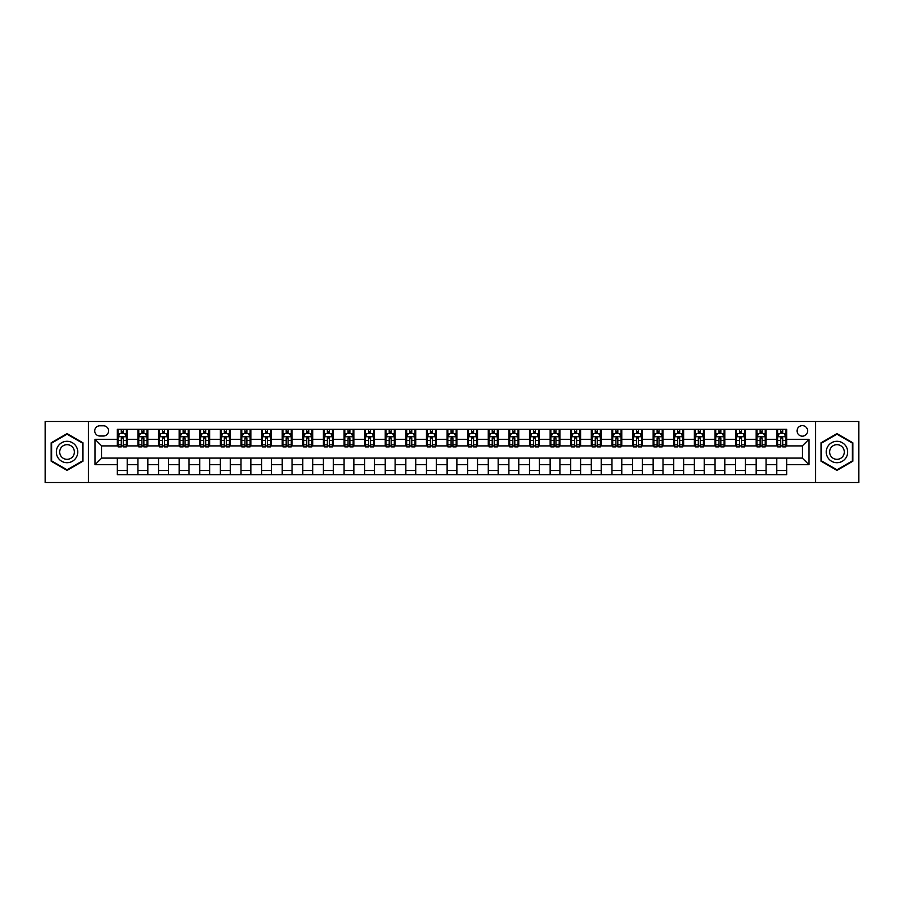 <?xml version="1.0" encoding="UTF-8"?>
<svg xmlns="http://www.w3.org/2000/svg" width="904" height="904" viewBox="0 0 904 904"><rect width="100%" height="100%" fill="white"/><g stroke="black" fill="none" stroke-linecap="round" stroke-linejoin="round"><path stroke-width="1.36" d="M802.334 425.626A5.277 5.277 0 0 0 797.057 430.903A5.277 5.277 0 0 0 802.334 436.169A5.277 5.277 0 0 0 807.611 430.903A5.277 5.277 0 0 0 802.334 425.626M815.521 482.499L858.8 482.499L858.8 421.501L815.521 421.501L815.521 482.499L88.479 482.499L88.479 421.501L45.2 421.501L45.2 482.499L88.479 482.499M99.847 436.01L103.474 436.01A5.108 5.108 0 0 0 108.593 430.903A5.108 5.108 0 0 0 103.474 425.784L99.847 425.784A5.108 5.108 0 0 0 94.739 430.903A5.108 5.108 0 0 0 99.847 436.01M815.521 421.501L88.479 421.501M117.328 464.69L95.067 464.69L95.067 439.31L117.328 439.31L117.328 445.898L101.666 445.898L101.666 458.102L117.328 458.102L117.328 474.668L786.672 474.668L786.672 458.102L802.334 458.102L802.334 445.898L786.672 445.898L786.672 439.31L808.933 439.31L808.933 464.69L786.672 464.69M786.672 439.31L786.672 429.332L117.328 429.332L117.328 439.31M776.785 429.332L776.785 445.898L777.609 445.898M780.74 445.898L782.717 445.898M785.847 445.898L786.672 445.898M776.785 445.898L765.236 445.898M756.173 429.332L756.173 445.898L756.998 445.898M760.128 445.898L762.106 445.898M756.173 445.898L744.636 445.898M735.562 429.332L735.562 445.898L736.387 445.898M739.517 445.898L741.495 445.898M735.562 445.898L724.025 445.898M714.962 429.332L714.962 445.898L715.776 445.898M718.917 445.898L720.895 445.898M714.962 445.898L703.414 445.898M694.351 429.332L694.351 445.898L695.176 445.898M698.306 445.898L700.284 445.898M694.351 445.898L682.814 445.898M673.74 429.332L673.74 445.898L674.565 445.898M677.695 445.898L679.672 445.898M673.74 445.898L662.203 445.898M653.129 429.332L653.129 445.898L653.954 445.898M657.095 445.898L659.072 445.898M653.129 445.898L641.591 445.898M632.529 429.332L632.529 445.898L633.354 445.898M636.484 445.898L638.461 445.898M632.529 445.898L620.98 445.898M611.918 429.332L611.918 445.898L612.742 445.898M615.873 445.898L617.85 445.898M611.918 445.898L600.38 445.898M591.306 429.332L591.306 445.898L592.131 445.898M595.261 445.898L597.239 445.898M591.306 445.898L579.769 445.898M570.707 429.332L570.707 445.898L571.531 445.898M574.661 445.898L576.639 445.898M570.707 445.898L559.158 445.898M550.095 429.332L550.095 445.898L550.92 445.898M554.05 445.898L556.028 445.898M550.095 445.898L538.558 445.898M529.484 429.332L529.484 445.898L530.309 445.898M533.439 445.898L535.417 445.898M529.484 445.898L517.947 445.898M508.873 429.332L508.873 445.898L509.698 445.898M512.839 445.898L514.817 445.898M508.873 445.898L497.336 445.898M488.273 429.332L488.273 445.898L489.098 445.898M492.228 445.898L494.205 445.898M488.273 445.898L476.724 445.898M467.662 429.332L467.662 445.898L468.487 445.898M471.617 445.898L473.594 445.898M467.662 445.898L456.124 445.898M447.051 429.332L447.051 445.898L447.875 445.898M451.006 445.898L452.994 445.898M447.051 445.898L435.513 445.898M426.451 429.332L426.451 445.898L427.276 445.898M430.406 445.898L432.383 445.898M426.451 445.898L414.902 445.898M405.839 429.332L405.839 445.898L406.664 445.898M409.794 445.898L411.772 445.898M405.839 445.898L394.302 445.898M385.228 429.332L385.228 445.898L386.053 445.898M389.183 445.898L391.161 445.898M385.228 445.898L373.691 445.898M364.617 429.332L364.617 445.898L365.442 445.898M368.583 445.898L370.561 445.898M364.617 445.898L353.08 445.898M344.017 429.332L344.017 445.898L344.842 445.898M347.972 445.898L349.95 445.898M344.017 445.898L332.469 445.898M323.406 429.332L323.406 445.898L324.231 445.898M327.361 445.898L329.338 445.898M323.406 445.898L311.869 445.898M302.795 429.332L302.795 445.898L303.62 445.898M306.761 445.898L308.739 445.898M302.795 445.898L291.257 445.898M282.195 429.332L282.195 445.898L283.02 445.898M286.15 445.898L288.127 445.898M282.195 445.898L270.646 445.898M261.584 429.332L261.584 445.898L262.409 445.898M265.539 445.898L267.516 445.898M261.584 445.898L250.046 445.898M240.972 429.332L240.972 445.898L241.797 445.898M244.927 445.898L246.905 445.898M240.972 445.898L229.435 445.898M220.373 429.332L220.373 445.898L221.186 445.898M224.328 445.898L226.305 445.898M220.373 445.898L208.824 445.898M199.761 429.332L199.761 445.898L200.586 445.898M203.716 445.898L205.694 445.898M199.761 445.898L188.224 445.898M179.15 429.332L179.15 445.898L179.975 445.898M183.105 445.898L185.083 445.898M179.15 445.898L167.613 445.898M158.539 429.332L158.539 445.898L159.364 445.898M162.505 445.898L164.483 445.898M158.539 445.898L147.002 445.898M137.939 429.332L137.939 445.898L138.764 445.898M141.894 445.898L143.872 445.898M137.939 445.898L126.39 445.898M117.328 445.898L118.153 445.898M121.283 445.898L123.26 445.898M117.328 458.102L127.215 458.102L127.215 474.668M786.672 458.102L127.215 458.102M127.215 429.332L127.215 445.898M117.328 433.457L118.153 433.457M121.283 433.457L123.26 433.457M126.39 433.457L127.215 433.457M117.328 470.543L127.215 470.543M137.939 458.102L137.939 474.668M147.827 429.332L147.827 445.898M137.939 433.457L138.764 433.457M141.894 433.457L143.872 433.457M147.002 433.457L147.827 433.457M147.827 458.102L147.827 474.668M137.939 470.543L147.827 470.543M158.539 458.102L158.539 474.668M168.438 458.102L168.438 474.668M158.539 470.543L168.438 470.543M168.438 429.332L168.438 445.898M158.539 433.457L159.364 433.457M162.505 433.457L164.483 433.457M167.613 433.457L168.438 433.457M179.15 458.102L179.15 474.668M189.038 458.102L189.038 474.668M179.15 470.543L189.038 470.543M189.038 429.332L189.038 445.898M179.15 433.457L179.975 433.457M183.105 433.457L185.083 433.457M188.224 433.457L189.038 433.457M199.761 458.102L199.761 474.668M209.649 458.102L209.649 474.668M199.761 470.543L209.649 470.543M209.649 429.332L209.649 445.898M199.761 433.457L200.586 433.457M203.716 433.457L205.694 433.457M208.824 433.457L209.649 433.457M220.373 458.102L220.373 474.668M230.26 458.102L230.26 474.668M220.373 470.543L230.26 470.543M230.26 429.332L230.26 445.898M220.373 433.457L221.186 433.457M224.328 433.457L226.305 433.457M229.435 433.457L230.26 433.457M240.972 458.102L240.972 474.668M250.871 458.102L250.871 474.668M240.972 470.543L250.871 470.543M250.871 429.332L250.871 445.898M240.972 433.457L241.797 433.457M244.927 433.457L246.905 433.457M250.046 433.457L250.871 433.457M261.584 458.102L261.584 474.668M271.471 458.102L271.471 474.668M261.584 470.543L271.471 470.543M271.471 429.332L271.471 445.898M261.584 433.457L262.409 433.457M265.539 433.457L267.516 433.457M270.646 433.457L271.471 433.457M282.195 458.102L282.195 474.668M292.082 458.102L292.082 474.668M282.195 470.543L292.082 470.543M292.082 429.332L292.082 445.898M282.195 433.457L283.02 433.457M286.15 433.457L288.127 433.457M291.257 433.457L292.082 433.457M302.795 458.102L302.795 474.668M312.694 458.102L312.694 474.668M302.795 470.543L312.694 470.543M312.694 429.332L312.694 445.898M302.795 433.457L303.62 433.457M306.761 433.457L308.739 433.457M311.869 433.457L312.694 433.457M323.406 458.102L323.406 474.668M333.293 458.102L333.293 474.668M323.406 470.543L333.293 470.543M333.293 429.332L333.293 445.898M323.406 433.457L324.231 433.457M327.361 433.457L329.338 433.457M332.469 433.457L333.293 433.457M344.017 458.102L344.017 474.668M353.905 458.102L353.905 474.668M344.017 470.543L353.905 470.543M353.905 429.332L353.905 445.898M344.017 433.457L344.842 433.457M347.972 433.457L349.95 433.457M353.08 433.457L353.905 433.457M364.617 458.102L364.617 474.668M374.516 458.102L374.516 474.668M364.617 470.543L374.516 470.543M374.516 429.332L374.516 445.898M364.617 433.457L365.442 433.457M368.583 433.457L370.561 433.457M373.691 433.457L374.516 433.457M385.228 458.102L385.228 474.668M395.127 458.102L395.127 474.668M385.228 470.543L395.127 470.543M395.127 429.332L395.127 445.898M385.228 433.457L386.053 433.457M389.183 433.457L391.161 433.457M394.302 433.457L395.127 433.457M405.839 458.102L405.839 474.668M415.727 458.102L415.727 474.668M405.839 470.543L415.727 470.543M415.727 429.332L415.727 445.898M405.839 433.457L406.664 433.457M409.794 433.457L411.772 433.457M414.902 433.457L415.727 433.457M426.451 458.102L426.451 474.668M436.338 458.102L436.338 474.668M426.451 470.543L436.338 470.543M436.338 429.332L436.338 445.898M426.451 433.457L427.276 433.457M430.406 433.457L432.383 433.457M435.513 433.457L436.338 433.457M447.051 458.102L447.051 474.668M456.949 458.102L456.949 474.668M447.051 470.543L456.949 470.543M456.949 429.332L456.949 445.898M447.051 433.457L447.875 433.457M451.006 433.457L452.994 433.457M456.124 433.457L456.949 433.457M467.662 458.102L467.662 474.668M477.549 458.102L477.549 474.668M467.662 470.543L477.549 470.543M477.549 429.332L477.549 445.898M467.662 433.457L468.487 433.457M471.617 433.457L473.594 433.457M476.724 433.457L477.549 433.457M488.273 458.102L488.273 474.668M498.16 458.102L498.16 474.668M488.273 470.543L498.16 470.543M498.16 429.332L498.16 445.898M488.273 433.457L489.098 433.457M492.228 433.457L494.205 433.457M497.336 433.457L498.16 433.457M508.873 458.102L508.873 474.668M518.772 458.102L518.772 474.668M508.873 470.543L518.772 470.543M518.772 429.332L518.772 445.898M508.873 433.457L509.698 433.457M512.839 433.457L514.817 433.457M517.947 433.457L518.772 433.457M529.484 458.102L529.484 474.668M539.383 458.102L539.383 474.668M529.484 470.543L539.383 470.543M539.383 429.332L539.383 445.898M529.484 433.457L530.309 433.457M533.439 433.457L535.417 433.457M538.558 433.457L539.383 433.457M550.095 458.102L550.095 474.668M559.983 458.102L559.983 474.668M550.095 470.543L559.983 470.543M559.983 429.332L559.983 445.898M550.095 433.457L550.92 433.457M554.05 433.457L556.028 433.457M559.158 433.457L559.983 433.457M570.707 458.102L570.707 474.668M580.594 458.102L580.594 474.668M570.707 470.543L580.594 470.543M580.594 429.332L580.594 445.898M570.707 433.457L571.531 433.457M574.661 433.457L576.639 433.457M579.769 433.457L580.594 433.457M591.306 458.102L591.306 474.668M601.205 458.102L601.205 474.668M591.306 470.543L601.205 470.543M601.205 429.332L601.205 445.898M591.306 433.457L592.131 433.457M595.261 433.457L597.239 433.457M600.38 433.457L601.205 433.457M611.918 458.102L611.918 474.668M621.805 458.102L621.805 474.668M611.918 470.543L621.805 470.543M621.805 429.332L621.805 445.898M611.918 433.457L612.742 433.457M615.873 433.457L617.85 433.457M620.98 433.457L621.805 433.457M632.529 458.102L632.529 474.668M642.416 458.102L642.416 474.668M632.529 470.543L642.416 470.543M642.416 429.332L642.416 445.898M632.529 433.457L633.354 433.457M636.484 433.457L638.461 433.457M641.591 433.457L642.416 433.457M653.129 458.102L653.129 474.668M663.027 458.102L663.027 474.668M653.129 470.543L663.027 470.543M663.027 429.332L663.027 445.898M653.129 433.457L653.954 433.457M657.095 433.457L659.072 433.457M662.203 433.457L663.027 433.457M673.74 458.102L673.74 474.668M683.627 458.102L683.627 474.668M673.74 470.543L683.627 470.543M683.627 429.332L683.627 445.898M673.74 433.457L674.565 433.457M677.695 433.457L679.672 433.457M682.814 433.457L683.627 433.457M694.351 458.102L694.351 474.668M704.239 458.102L704.239 474.668M694.351 470.543L704.239 470.543M704.239 429.332L704.239 445.898M694.351 433.457L695.176 433.457M698.306 433.457L700.284 433.457M703.414 433.457L704.239 433.457M714.962 458.102L714.962 474.668M724.85 458.102L724.85 474.668M714.962 470.543L724.85 470.543M724.85 429.332L724.85 445.898M714.962 433.457L715.776 433.457M718.917 433.457L720.895 433.457M724.025 433.457L724.85 433.457M735.562 458.102L735.562 474.668M745.461 458.102L745.461 474.668M735.562 470.543L745.461 470.543M745.461 429.332L745.461 445.898M735.562 433.457L736.387 433.457M739.517 433.457L741.495 433.457M744.636 433.457L745.461 433.457M756.173 458.102L756.173 474.668M766.061 458.102L766.061 474.668M756.173 470.543L766.061 470.543M766.061 429.332L766.061 445.898M756.173 433.457L756.998 433.457M760.128 433.457L762.106 433.457M765.236 433.457L766.061 433.457M776.785 458.102L776.785 474.668M776.785 470.543L786.672 470.543M776.785 433.457L777.609 433.457M780.74 433.457L782.717 433.457M785.847 433.457L786.672 433.457M101.666 445.898L95.067 439.31M101.666 458.102L95.067 464.69M808.933 439.31L802.334 445.898M808.933 464.69L802.334 458.102M67.043 470.374L82.953 461.187L82.953 442.813L67.043 433.626L51.132 442.813L51.132 461.187L67.043 470.374M852.867 442.813L836.957 433.626L821.047 442.813L821.047 461.187L836.957 470.374L852.867 461.187L852.867 442.813M123.26 431.479L121.283 431.479M126.39 444.824L123.26 444.824L123.26 446.892L126.39 446.892L126.39 436.835L124.752 433.536L119.803 433.536L118.153 436.835L118.153 446.892L121.283 446.892L121.283 444.824L118.153 444.824M118.153 436.835L118.153 429.332M126.39 436.835L126.39 429.332M121.283 433.536L121.283 429.332M123.26 429.332L123.26 433.536M123.26 444.824L123.26 438.067L121.283 438.067L121.283 444.824M143.872 431.479L141.894 431.479M147.002 444.824L143.872 444.824L143.872 446.892L147.002 446.892L147.002 436.835L145.352 433.536L140.414 433.536L138.764 436.835L138.764 446.892L141.894 446.892L141.894 444.824L138.764 444.824M138.764 436.835L138.764 429.332M147.002 436.835L147.002 429.332M141.894 433.536L141.894 429.332M143.872 429.332L143.872 433.536M143.872 444.824L143.872 438.067L141.894 438.067L141.894 444.824M164.483 431.479L162.505 431.479M167.613 444.824L164.483 444.824L164.483 446.892L167.613 446.892L167.613 436.835L165.963 433.536L161.014 433.536L159.364 436.835L159.364 446.892L162.505 446.892L162.505 444.824L159.364 444.824M159.364 436.835L159.364 429.332M167.613 436.835L167.613 429.332M162.505 433.536L162.505 429.332M164.483 429.332L164.483 433.536M164.483 444.824L164.483 438.067L162.505 438.067L162.505 444.824M185.083 431.479L183.105 431.479M188.224 444.824L185.083 444.824L185.083 446.892L188.224 446.892L188.224 436.835L186.574 433.536L181.625 433.536L179.975 436.835L179.975 446.892L183.105 446.892L183.105 444.824L179.975 444.824M179.975 436.835L179.975 429.332M188.224 436.835L188.224 429.332M183.105 433.536L183.105 429.332M185.083 429.332L185.083 433.536M185.083 444.824L185.083 438.067L183.105 438.067L183.105 444.824M205.694 431.479L203.716 431.479M208.824 444.824L205.694 444.824L205.694 446.892L208.824 446.892L208.824 436.835L207.174 433.536L202.236 433.536L200.586 436.835L200.586 446.892L203.716 446.892L203.716 444.824L200.586 444.824M200.586 436.835L200.586 429.332M208.824 436.835L208.824 429.332M203.716 433.536L203.716 429.332M205.694 429.332L205.694 433.536M205.694 444.824L205.694 438.067L203.716 438.067L203.716 444.824M76.32 446.644A10.712 10.712 0 0 0 61.687 442.723A10.712 10.712 0 0 0 57.766 457.356A10.712 10.712 0 0 0 72.399 461.277A10.712 10.712 0 0 0 76.32 446.644M73.394 448.327A7.334 7.334 0 0 0 63.382 445.649A7.334 7.334 0 0 0 60.692 455.672A7.334 7.334 0 0 0 70.715 458.351A7.334 7.334 0 0 0 73.394 448.327M67.043 469.797L51.63 460.904L51.63 443.096L67.043 434.202L82.456 443.096L82.456 460.904L67.043 469.797M836.957 462.712A10.712 10.712 0 0 0 847.669 452A10.712 10.712 0 0 0 836.957 441.288A10.712 10.712 0 0 0 826.245 452A10.712 10.712 0 0 0 836.957 462.712M836.957 459.334A7.334 7.334 0 0 0 844.291 452A7.334 7.334 0 0 0 836.957 444.666A7.334 7.334 0 0 0 829.623 452A7.334 7.334 0 0 0 836.957 459.334M821.544 443.096L836.957 434.202L852.37 443.096L852.37 460.904L836.957 469.797L821.544 460.904L821.544 443.096M226.305 431.479L224.328 431.479M229.435 444.824L226.305 444.824L226.305 446.892L229.435 446.892L229.435 436.835L227.785 433.536L222.836 433.536L221.186 436.835L221.186 446.892L224.328 446.892L224.328 444.824L221.186 444.824M221.186 436.835L221.186 429.332M229.435 436.835L229.435 429.332M224.328 433.536L224.328 429.332M226.305 429.332L226.305 433.536M226.305 444.824L226.305 438.067L224.328 438.067L224.328 444.824M246.905 431.479L244.927 431.479M250.046 444.824L246.905 444.824L246.905 446.892L250.046 446.892L250.046 436.835L248.397 433.536L243.447 433.536L241.797 436.835L241.797 446.892L244.927 446.892L244.927 444.824L241.797 444.824M241.797 436.835L241.797 429.332M250.046 436.835L250.046 429.332M244.927 433.536L244.927 429.332M246.905 429.332L246.905 433.536M246.905 444.824L246.905 438.067L244.927 438.067L244.927 444.824M267.516 431.479L265.539 431.479M270.646 444.824L267.516 444.824L267.516 446.892L270.646 446.892L270.646 436.835L268.996 433.536L264.058 433.536L262.409 436.835L262.409 446.892L265.539 446.892L265.539 444.824L262.409 444.824M262.409 436.835L262.409 429.332M270.646 436.835L270.646 429.332M265.539 433.536L265.539 429.332M267.516 429.332L267.516 433.536M267.516 444.824L267.516 438.067L265.539 438.067L265.539 444.824M288.127 431.479L286.15 431.479M291.257 444.824L288.127 444.824L288.127 446.892L291.257 446.892L291.257 436.835L289.608 433.536L284.658 433.536L283.02 436.835L283.02 446.892L286.15 446.892L286.15 444.824L283.02 444.824M283.02 436.835L283.02 429.332M291.257 436.835L291.257 429.332M286.15 433.536L286.15 429.332M288.127 429.332L288.127 433.536M288.127 444.824L288.127 438.067L286.15 438.067L286.15 444.824M308.739 431.479L306.761 431.479M311.869 444.824L308.739 444.824L308.739 446.892L311.869 446.892L311.869 436.835L310.219 433.536L305.269 433.536L303.62 436.835L303.62 446.892L306.761 446.892L306.761 444.824L303.62 444.824M303.62 436.835L303.62 429.332M311.869 436.835L311.869 429.332M306.761 433.536L306.761 429.332M308.739 429.332L308.739 433.536M308.739 444.824L308.739 438.067L306.761 438.067L306.761 444.824M329.338 431.479L327.361 431.479M332.469 444.824L329.338 444.824L329.338 446.892L332.469 446.892L332.469 436.835L330.83 433.536L325.881 433.536L324.231 436.835L324.231 446.892L327.361 446.892L327.361 444.824L324.231 444.824M324.231 436.835L324.231 429.332M332.469 436.835L332.469 429.332M327.361 433.536L327.361 429.332M329.338 429.332L329.338 433.536M329.338 444.824L329.338 438.067L327.361 438.067L327.361 444.824M349.95 431.479L347.972 431.479M353.08 444.824L349.95 444.824L349.95 446.892L353.08 446.892L353.08 436.835L351.43 433.536L346.492 433.536L344.842 436.835L344.842 446.892L347.972 446.892L347.972 444.824L344.842 444.824M344.842 436.835L344.842 429.332M353.08 436.835L353.08 429.332M347.972 433.536L347.972 429.332M349.95 429.332L349.95 433.536M349.95 444.824L349.95 438.067L347.972 438.067L347.972 444.824M370.561 431.479L368.583 431.479M373.691 444.824L370.561 444.824L370.561 446.892L373.691 446.892L373.691 436.835L372.041 433.536L367.092 433.536L365.442 436.835L365.442 446.892L368.583 446.892L368.583 444.824L365.442 444.824M365.442 436.835L365.442 429.332M373.691 436.835L373.691 429.332M368.583 433.536L368.583 429.332M370.561 429.332L370.561 433.536M370.561 444.824L370.561 438.067L368.583 438.067L368.583 444.824M391.161 431.479L389.183 431.479M394.302 444.824L391.161 444.824L391.161 446.892L394.302 446.892L394.302 436.835L392.652 433.536L387.703 433.536L386.053 436.835L386.053 446.892L389.183 446.892L389.183 444.824L386.053 444.824M386.053 436.835L386.053 429.332M394.302 436.835L394.302 429.332M389.183 433.536L389.183 429.332M391.161 429.332L391.161 433.536M391.161 444.824L391.161 438.067L389.183 438.067L389.183 444.824M411.772 431.479L409.794 431.479M414.902 444.824L411.772 444.824L411.772 446.892L414.902 446.892L414.902 436.835L413.252 433.536L408.314 433.536L406.664 436.835L406.664 446.892L409.794 446.892L409.794 444.824L406.664 444.824M406.664 436.835L406.664 429.332M414.902 436.835L414.902 429.332M409.794 433.536L409.794 429.332M411.772 429.332L411.772 433.536M411.772 444.824L411.772 438.067L409.794 438.067L409.794 444.824M432.383 431.479L430.406 431.479M435.513 444.824L432.383 444.824L432.383 446.892L435.513 446.892L435.513 436.835L433.863 433.536L428.914 433.536L427.276 436.835L427.276 446.892L430.406 446.892L430.406 444.824L427.276 444.824M427.276 436.835L427.276 429.332M435.513 436.835L435.513 429.332M430.406 433.536L430.406 429.332M432.383 429.332L432.383 433.536M432.383 444.824L432.383 438.067L430.406 438.067L430.406 444.824M452.994 431.479L451.006 431.479M456.124 444.824L452.994 444.824L452.994 446.892L456.124 446.892L456.124 436.835L454.475 433.536L449.525 433.536L447.875 436.835L447.875 446.892L451.006 446.892L451.006 444.824L447.875 444.824M447.875 436.835L447.875 429.332M456.124 436.835L456.124 429.332M451.006 433.536L451.006 429.332M452.994 429.332L452.994 433.536M452.994 444.824L452.994 438.067L451.006 438.067L451.006 444.824M473.594 431.479L471.617 431.479M476.724 444.824L473.594 444.824L473.594 446.892L476.724 446.892L476.724 436.835L475.086 433.536L470.136 433.536L468.487 436.835L468.487 446.892L471.617 446.892L471.617 444.824L468.487 444.824M468.487 436.835L468.487 429.332M476.724 436.835L476.724 429.332M471.617 433.536L471.617 429.332M473.594 429.332L473.594 433.536M473.594 444.824L473.594 438.067L471.617 438.067L471.617 444.824M494.205 431.479L492.228 431.479M497.336 444.824L494.205 444.824L494.205 446.892L497.336 446.892L497.336 436.835L495.686 433.536L490.748 433.536L489.098 436.835L489.098 446.892L492.228 446.892L492.228 444.824L489.098 444.824M489.098 436.835L489.098 429.332M497.336 436.835L497.336 429.332M492.228 433.536L492.228 429.332M494.205 429.332L494.205 433.536M494.205 444.824L494.205 438.067L492.228 438.067L492.228 444.824M514.817 431.479L512.839 431.479M517.947 444.824L514.817 444.824L514.817 446.892L517.947 446.892L517.947 436.835L516.297 433.536L511.348 433.536L509.698 436.835L509.698 446.892L512.839 446.892L512.839 444.824L509.698 444.824M509.698 436.835L509.698 429.332M517.947 436.835L517.947 429.332M512.839 433.536L512.839 429.332M514.817 429.332L514.817 433.536M514.817 444.824L514.817 438.067L512.839 438.067L512.839 444.824M535.417 431.479L533.439 431.479M538.558 444.824L535.417 444.824L535.417 446.892L538.558 446.892L538.558 436.835L536.908 433.536L531.959 433.536L530.309 436.835L530.309 446.892L533.439 446.892L533.439 444.824L530.309 444.824M530.309 436.835L530.309 429.332M538.558 436.835L538.558 429.332M533.439 433.536L533.439 429.332M535.417 429.332L535.417 433.536M535.417 444.824L535.417 438.067L533.439 438.067L533.439 444.824M556.028 431.479L554.05 431.479M559.158 444.824L556.028 444.824L556.028 446.892L559.158 446.892L559.158 436.835L557.508 433.536L552.57 433.536L550.92 436.835L550.92 446.892L554.05 446.892L554.05 444.824L550.92 444.824M550.92 436.835L550.92 429.332M559.158 436.835L559.158 429.332M554.05 433.536L554.05 429.332M556.028 429.332L556.028 433.536M556.028 444.824L556.028 438.067L554.05 438.067L554.05 444.824M576.639 431.479L574.661 431.479M579.769 444.824L576.639 444.824L576.639 446.892L579.769 446.892L579.769 436.835L578.119 433.536L573.17 433.536L571.531 436.835L571.531 446.892L574.661 446.892L574.661 444.824L571.531 444.824M571.531 436.835L571.531 429.332M579.769 436.835L579.769 429.332M574.661 433.536L574.661 429.332M576.639 429.332L576.639 433.536M576.639 444.824L576.639 438.067L574.661 438.067L574.661 444.824M597.239 431.479L595.261 431.479M600.38 444.824L597.239 444.824L597.239 446.892L600.38 446.892L600.38 436.835L598.731 433.536L593.781 433.536L592.131 436.835L592.131 446.892L595.261 446.892L595.261 444.824L592.131 444.824M592.131 436.835L592.131 429.332M600.38 436.835L600.38 429.332M595.261 433.536L595.261 429.332M597.239 429.332L597.239 433.536M597.239 444.824L597.239 438.067L595.261 438.067L595.261 444.824M617.85 431.479L615.873 431.479M620.98 444.824L617.85 444.824L617.85 446.892L620.98 446.892L620.98 436.835L619.342 433.536L614.392 433.536L612.742 436.835L612.742 446.892L615.873 446.892L615.873 444.824L612.742 444.824M612.742 436.835L612.742 429.332M620.98 436.835L620.98 429.332M615.873 433.536L615.873 429.332M617.85 429.332L617.85 433.536M617.85 444.824L617.85 438.067L615.873 438.067L615.873 444.824M638.461 431.479L636.484 431.479M641.591 444.824L638.461 444.824L638.461 446.892L641.591 446.892L641.591 436.835L639.942 433.536L635.004 433.536L633.354 436.835L633.354 446.892L636.484 446.892L636.484 444.824L633.354 444.824M633.354 436.835L633.354 429.332M641.591 436.835L641.591 429.332M636.484 433.536L636.484 429.332M638.461 429.332L638.461 433.536M638.461 444.824L638.461 438.067L636.484 438.067L636.484 444.824M659.072 431.479L657.095 431.479M662.203 444.824L659.072 444.824L659.072 446.892L662.203 446.892L662.203 436.835L660.553 433.536L655.603 433.536L653.954 436.835L653.954 446.892L657.095 446.892L657.095 444.824L653.954 444.824M653.954 436.835L653.954 429.332M662.203 436.835L662.203 429.332M657.095 433.536L657.095 429.332M659.072 429.332L659.072 433.536M659.072 444.824L659.072 438.067L657.095 438.067L657.095 444.824M679.672 431.479L677.695 431.479M682.814 444.824L679.672 444.824L679.672 446.892L682.814 446.892L682.814 436.835L681.164 433.536L676.215 433.536L674.565 436.835L674.565 446.892L677.695 446.892L677.695 444.824L674.565 444.824M674.565 436.835L674.565 429.332M682.814 436.835L682.814 429.332M677.695 433.536L677.695 429.332M679.672 429.332L679.672 433.536M679.672 444.824L679.672 438.067L677.695 438.067L677.695 444.824M700.284 431.479L698.306 431.479M703.414 444.824L700.284 444.824L700.284 446.892L703.414 446.892L703.414 436.835L701.764 433.536L696.826 433.536L695.176 436.835L695.176 446.892L698.306 446.892L698.306 444.824L695.176 444.824M695.176 436.835L695.176 429.332M703.414 436.835L703.414 429.332M698.306 433.536L698.306 429.332M700.284 429.332L700.284 433.536M700.284 444.824L700.284 438.067L698.306 438.067L698.306 444.824M720.895 431.479L718.917 431.479M724.025 444.824L720.895 444.824L720.895 446.892L724.025 446.892L724.025 436.835L722.375 433.536L717.426 433.536L715.776 436.835L715.776 446.892L718.917 446.892L718.917 444.824L715.776 444.824M715.776 436.835L715.776 429.332M724.025 436.835L724.025 429.332M718.917 433.536L718.917 429.332M720.895 429.332L720.895 433.536M720.895 444.824L720.895 438.067L718.917 438.067L718.917 444.824M741.495 431.479L739.517 431.479M744.636 444.824L741.495 444.824L741.495 446.892L744.636 446.892L744.636 436.835L742.986 433.536L738.037 433.536L736.387 436.835L736.387 446.892L739.517 446.892L739.517 444.824L736.387 444.824M736.387 436.835L736.387 429.332M744.636 436.835L744.636 429.332M739.517 433.536L739.517 429.332M741.495 429.332L741.495 433.536M741.495 444.824L741.495 438.067L739.517 438.067L739.517 444.824M762.106 431.479L760.128 431.479M765.236 444.824L762.106 444.824L762.106 446.892L765.236 446.892L765.236 436.835L763.586 433.536L758.648 433.536L756.998 436.835L756.998 446.892L760.128 446.892L760.128 444.824L756.998 444.824M756.998 436.835L756.998 429.332M765.236 436.835L765.236 429.332M760.128 433.536L760.128 429.332M762.106 429.332L762.106 433.536M762.106 444.824L762.106 438.067L760.128 438.067L760.128 444.824M782.717 431.479L780.74 431.479M785.847 444.824L782.717 444.824L782.717 446.892L785.847 446.892L785.847 436.835L784.197 433.536L779.248 433.536L777.609 436.835L777.609 446.892L780.74 446.892L780.74 444.824L777.609 444.824M777.609 436.835L777.609 429.332M785.847 436.835L785.847 429.332M780.74 433.536L780.74 429.332M782.717 429.332L782.717 433.536M782.717 444.824L782.717 438.067L780.74 438.067L780.74 444.824M137.939 464.69L127.215 464.69M137.939 439.31L127.215 439.31M158.539 439.31L147.827 439.31M158.539 464.69L147.827 464.69M179.15 439.31L168.438 439.31M179.15 464.69L168.438 464.69M199.761 439.31L189.038 439.31M199.761 464.69L189.038 464.69M220.373 439.31L209.649 439.31M220.373 464.69L209.649 464.69M240.972 439.31L230.26 439.31M240.972 464.69L230.26 464.69M261.584 439.31L250.871 439.31M261.584 464.69L250.871 464.69M282.195 439.31L271.471 439.31M282.195 464.69L271.471 464.69M302.795 439.31L292.082 439.31M302.795 464.69L292.082 464.69M323.406 439.31L312.694 439.31M323.406 464.69L312.694 464.69M344.017 439.31L333.293 439.31M344.017 464.69L333.293 464.69M364.617 439.31L353.905 439.31M364.617 464.69L353.905 464.69M385.228 439.31L374.516 439.31M385.228 464.69L374.516 464.69M405.839 439.31L395.127 439.31M405.839 464.69L395.127 464.69M426.451 439.31L415.727 439.31M426.451 464.69L415.727 464.69M447.051 439.31L436.338 439.31M447.051 464.69L436.338 464.69M467.662 439.31L456.949 439.31M467.662 464.69L456.949 464.69M488.273 439.31L477.549 439.31M488.273 464.69L477.549 464.69M508.873 439.31L498.16 439.31M508.873 464.69L498.16 464.69M529.484 439.31L518.772 439.31M529.484 464.69L518.772 464.69M550.095 439.31L539.383 439.31M550.095 464.69L539.383 464.69M570.707 439.31L559.983 439.31M570.707 464.69L559.983 464.69M591.306 439.31L580.594 439.31M591.306 464.69L580.594 464.69M611.918 439.31L601.205 439.31M611.918 464.69L601.205 464.69M632.529 439.31L621.805 439.31M632.529 464.69L621.805 464.69M653.129 439.31L642.416 439.31M653.129 464.69L642.416 464.69M673.74 439.31L663.027 439.31M673.74 464.69L663.027 464.69M694.351 439.31L683.627 439.31M694.351 464.69L683.627 464.69M714.962 439.31L704.239 439.31M714.962 464.69L704.239 464.69M735.562 439.31L724.85 439.31M735.562 464.69L724.85 464.69M756.173 439.31L745.461 439.31M756.173 464.69L745.461 464.69M776.785 439.31L766.061 439.31M776.785 464.69L766.061 464.69M126.357 436.745L118.198 436.745M118.153 433.728L119.701 433.728M124.842 433.728L126.39 433.728M121.283 440.406L118.153 440.406M126.39 440.406L123.26 440.406M123.26 432.519L121.283 432.519M146.957 436.745L138.798 436.745M138.764 433.728L140.312 433.728M145.454 433.728L147.002 433.728M141.894 440.406L138.764 440.406M147.002 440.406L143.872 440.406M143.872 432.519L141.894 432.519M167.568 436.745L159.409 436.745M159.364 433.728L160.912 433.728M166.065 433.728L167.613 433.728M162.505 440.406L159.364 440.406M167.613 440.406L164.483 440.406M164.483 432.519L162.505 432.519M188.179 436.745L180.02 436.745M179.975 433.728L181.523 433.728M186.665 433.728L188.224 433.728M183.105 440.406L179.975 440.406M188.224 440.406L185.083 440.406M185.083 432.519L183.105 432.519M208.79 436.745L200.62 436.745M200.586 433.728L202.134 433.728M207.276 433.728L208.824 433.728M203.716 440.406L200.586 440.406M208.824 440.406L205.694 440.406M205.694 432.519L203.716 432.519M229.39 436.745L221.231 436.745M221.186 433.728L222.746 433.728M227.887 433.728L229.435 433.728M224.328 440.406L221.186 440.406M229.435 440.406L226.305 440.406M226.305 432.519L224.328 432.519M250.001 436.745L241.843 436.745M241.797 433.728L243.345 433.728M248.498 433.728L250.046 433.728M244.927 440.406L241.797 440.406M250.046 440.406L246.905 440.406M246.905 432.519L244.927 432.519M270.612 436.745L262.454 436.745M262.409 433.728L263.957 433.728M269.098 433.728L270.646 433.728M265.539 440.406L262.409 440.406M270.646 440.406L267.516 440.406M267.516 432.519L265.539 432.519M291.212 436.745L283.054 436.745M283.02 433.728L284.568 433.728M289.709 433.728L291.257 433.728M286.15 440.406L283.02 440.406M291.257 440.406L288.127 440.406M288.127 432.519L286.15 432.519M311.823 436.745L303.665 436.745M303.62 433.728L305.168 433.728M310.321 433.728L311.869 433.728M306.761 440.406L303.62 440.406M311.869 440.406L308.739 440.406M308.739 432.519L306.761 432.519M332.435 436.745L324.276 436.745M324.231 433.728L325.779 433.728M330.921 433.728L332.469 433.728M327.361 440.406L324.231 440.406M332.469 440.406L329.338 440.406M329.338 432.519L327.361 432.519M353.046 436.745L344.876 436.745M344.842 433.728L346.39 433.728M351.532 433.728L353.08 433.728M347.972 440.406L344.842 440.406M353.08 440.406L349.95 440.406M349.95 432.519L347.972 432.519M373.646 436.745L365.487 436.745M365.442 433.728L367.001 433.728M372.143 433.728L373.691 433.728M368.583 440.406L365.442 440.406M373.691 440.406L370.561 440.406M370.561 432.519L368.583 432.519M394.257 436.745L386.098 436.745M386.053 433.728L387.601 433.728M392.743 433.728L394.302 433.728M389.183 440.406L386.053 440.406M394.302 440.406L391.161 440.406M391.161 432.519L389.183 432.519M414.868 436.745L406.698 436.745M406.664 433.728L408.212 433.728M413.354 433.728L414.902 433.728M409.794 440.406L406.664 440.406M414.902 440.406L411.772 440.406M411.772 432.519L409.794 432.519M435.468 436.745L427.309 436.745M427.276 433.728L428.824 433.728M433.965 433.728L435.513 433.728M430.406 440.406L427.276 440.406M435.513 440.406L432.383 440.406M432.383 432.519L430.406 432.519M456.079 436.745L447.921 436.745M447.875 433.728L449.424 433.728M454.576 433.728L456.124 433.728M451.006 440.406L447.875 440.406M456.124 440.406L452.994 440.406M452.994 432.519L451.006 432.519M476.69 436.745L468.532 436.745M468.487 433.728L470.035 433.728M475.176 433.728L476.724 433.728M471.617 440.406L468.487 440.406M476.724 440.406L473.594 440.406M473.594 432.519L471.617 432.519M497.302 436.745L489.132 436.745M489.098 433.728L490.646 433.728M495.787 433.728L497.336 433.728M492.228 440.406L489.098 440.406M497.336 440.406L494.205 440.406M494.205 432.519L492.228 432.519M517.902 436.745L509.743 436.745M509.698 433.728L511.257 433.728M516.399 433.728L517.947 433.728M512.839 440.406L509.698 440.406M517.947 440.406L514.817 440.406M514.817 432.519L512.839 432.519M538.513 436.745L530.354 436.745M530.309 433.728L531.857 433.728M536.999 433.728L538.558 433.728M533.439 440.406L530.309 440.406M538.558 440.406L535.417 440.406M535.417 432.519L533.439 432.519M559.124 436.745L550.954 436.745M550.92 433.728L552.468 433.728M557.61 433.728L559.158 433.728M554.05 440.406L550.92 440.406M559.158 440.406L556.028 440.406M556.028 432.519L554.05 432.519M579.724 436.745L571.565 436.745M571.531 433.728L573.079 433.728M578.221 433.728L579.769 433.728M574.661 440.406L571.531 440.406M579.769 440.406L576.639 440.406M576.639 432.519L574.661 432.519M600.335 436.745L592.176 436.745M592.131 433.728L593.679 433.728M598.832 433.728L600.38 433.728M595.261 440.406L592.131 440.406M600.38 440.406L597.239 440.406M597.239 432.519L595.261 432.519M620.946 436.745L612.788 436.745M612.742 433.728L614.291 433.728M619.432 433.728L620.98 433.728M615.873 440.406L612.742 440.406M620.98 440.406L617.85 440.406M617.85 432.519L615.873 432.519M641.546 436.745L633.388 436.745M633.354 433.728L634.902 433.728M640.043 433.728L641.591 433.728M636.484 440.406L633.354 440.406M641.591 440.406L638.461 440.406M638.461 432.519L636.484 432.519M662.157 436.745L653.999 436.745M653.954 433.728L655.502 433.728M660.654 433.728L662.203 433.728M657.095 440.406L653.954 440.406M662.203 440.406L659.072 440.406M659.072 432.519L657.095 432.519M682.769 436.745L674.61 436.745M674.565 433.728L676.113 433.728M681.254 433.728L682.814 433.728M677.695 440.406L674.565 440.406M682.814 440.406L679.672 440.406M679.672 432.519L677.695 432.519M703.38 436.745L695.21 436.745M695.176 433.728L696.724 433.728M701.866 433.728L703.414 433.728M698.306 440.406L695.176 440.406M703.414 440.406L700.284 440.406M700.284 432.519L698.306 432.519M723.98 436.745L715.821 436.745M715.776 433.728L717.335 433.728M722.477 433.728L724.025 433.728M718.917 440.406L715.776 440.406M724.025 440.406L720.895 440.406M720.895 432.519L718.917 432.519M744.591 436.745L736.432 436.745M736.387 433.728L737.935 433.728M743.088 433.728L744.636 433.728M739.517 440.406L736.387 440.406M744.636 440.406L741.495 440.406M741.495 432.519L739.517 432.519M765.202 436.745L757.043 436.745M756.998 433.728L758.546 433.728M763.688 433.728L765.236 433.728M760.128 440.406L756.998 440.406M765.236 440.406L762.106 440.406M762.106 432.519L760.128 432.519M785.802 436.745L777.643 436.745M777.609 433.728L779.158 433.728M784.299 433.728L785.847 433.728M780.74 440.406L777.609 440.406M785.847 440.406L782.717 440.406M782.717 432.519L780.74 432.519"/></g></svg>
